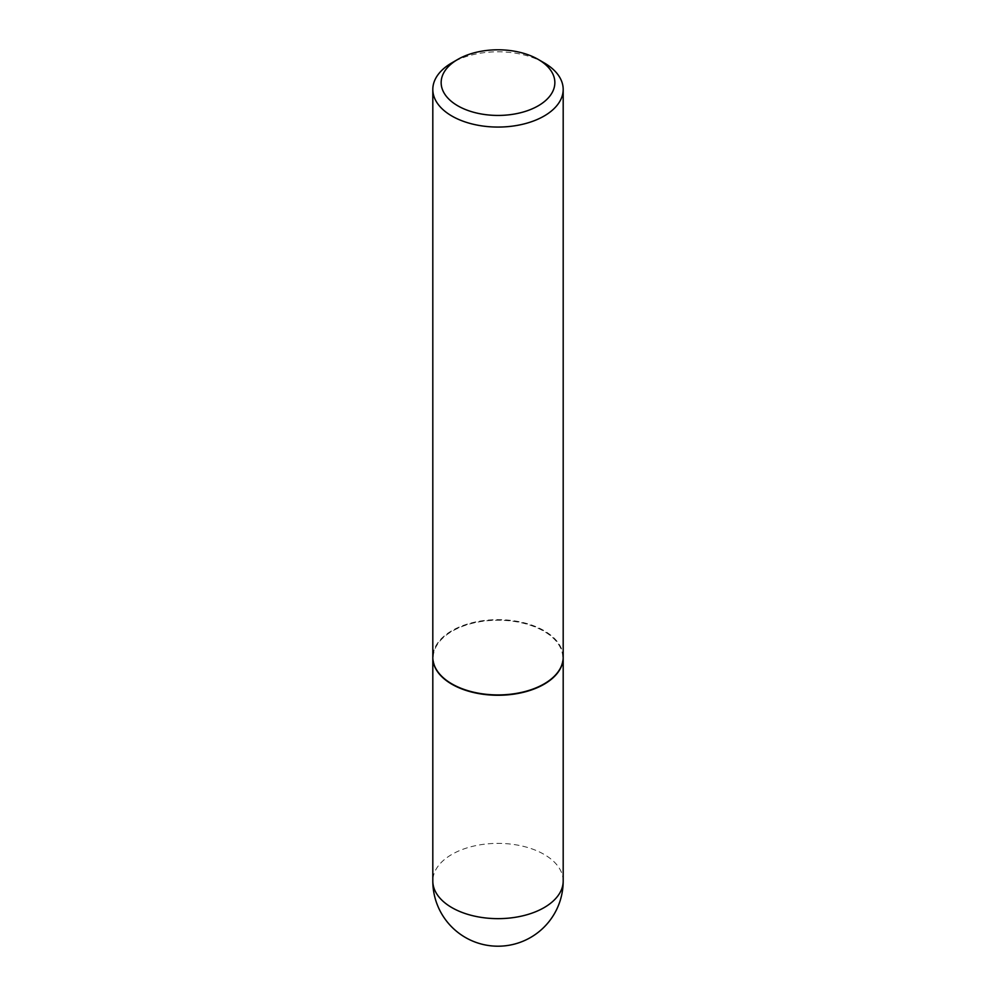 <?xml version="1.0" encoding="UTF-8"?>
<svg xmlns="http://www.w3.org/2000/svg" width="996" height="996" viewBox="0 0 996 996"><rect width="100%" height="100%" fill="white"/><g stroke="black" fill="none" stroke-linecap="round" stroke-linejoin="round"><path stroke-width="0.75" stroke-dasharray="4.98 3.74" d="M563.188 657.46A65.188 37.636 0 0 0 544.09 631.016A65.188 37.636 0 0 0 473.187 622.824A65.188 37.636 0 0 0 432.812 657.46M543.804 684.078A64.765 37.4 0 0 0 543.804 631.19A64.765 37.4 0 0 0 452.196 631.19A64.765 37.4 0 0 0 452.047 683.991M563.188 657.285A65.188 37.636 0 0 0 522.95 622.525A65.188 37.636 0 0 0 451.91 630.68A65.188 37.636 0 0 0 432.812 657.285M544.09 62.823A65.188 37.636 0 0 0 451.91 62.823M563.188 881.012A65.188 37.636 0 0 0 544.09 854.394A65.188 37.636 0 0 0 451.91 854.394A65.188 37.636 0 0 0 432.812 881.012"/><path stroke-width="1.49" d="M432.812 657.46A65.188 37.636 0 0 0 432.812 657.634A65.188 37.636 0 0 0 451.91 684.24A65.188 37.636 0 0 0 522.95 692.407A65.188 37.636 0 0 0 563.188 657.634A65.188 37.636 0 0 0 563.188 657.46M452.047 683.991A64.765 37.4 0 0 0 452.196 684.078A64.765 37.4 0 0 0 543.804 684.078L544.09 683.903A65.188 37.636 0 0 0 563.188 657.285L563.188 89.428A65.188 37.636 0 0 0 544.09 62.823L538.201 59.411A56.847 32.818 0 0 0 457.799 59.411L457.799 59.411A56.847 32.818 0 0 0 457.811 105.825A56.847 32.818 0 0 0 538.201 105.825A56.847 32.818 0 0 0 538.201 59.411M451.91 62.823L457.799 59.411L451.91 62.823A65.188 37.636 0 0 0 432.812 89.428L432.812 657.285A65.188 37.636 0 0 0 451.91 683.903A65.188 37.636 0 0 0 544.09 683.903L543.804 684.078M432.812 89.428A65.188 37.636 0 0 0 473.05 124.201A65.188 37.636 0 0 0 544.09 116.046A65.188 37.636 0 0 0 563.188 89.428M563.188 881.012A65.188 65.188 0 0 1 530.594 937.473A65.188 65.188 0 0 1 432.812 881.012A65.188 37.636 0 0 0 451.91 907.63A65.188 37.636 0 0 0 544.09 907.63A65.188 37.636 0 0 0 563.188 881.012L563.188 657.634M432.812 881.012L432.812 657.634"/></g></svg>
